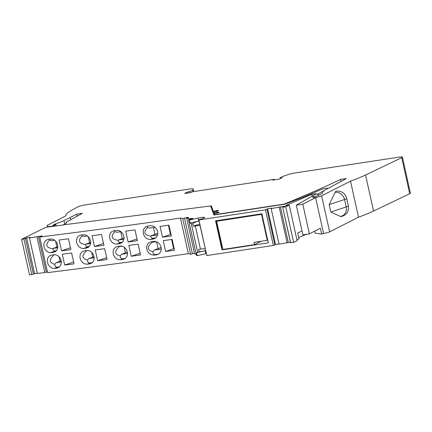 <?xml version="1.0" encoding="UTF-8"?>
<svg xmlns="http://www.w3.org/2000/svg" width="432" height="432" viewBox="0 0 432 432"><rect width="100%" height="100%" fill="white"/><g stroke="black" fill="none" stroke-linecap="round" stroke-linejoin="round"><path stroke-width="0.65" d="M261.965 214.283L216.616 221.26L216.41 220.687M216.194 220.725L222.07 247.239L222.863 249.442L216.616 221.26M222.863 249.442L254.518 244.625L254.027 242.401L267.721 240.241M261.527 214.423L267.284 240.381M260.966 241.342L254.518 244.625M402.408 157.118A6.129 0.81 -12.5 0 1 401.717 157.68L409.709 193.73A6.129 0.81 -12.5 0 0 410.4 193.169L402.408 157.118A6.129 0.81 -12.5 0 0 398.99 157.14L294.889 172.984A6.129 0.81 167.5 0 0 288.954 174.339A29.122 3.839 167.5 0 0 282.69 176.504L280.066 177.844L282.15 177.601L280.676 178.351A26.055 3.434 167.5 0 1 278.905 179.172L272.711 180.112L274.25 179.329L192.407 191.786L190.868 192.569L184.669 193.509A26.055 3.434 167.5 0 1 185.981 192.764L187.456 192.008L189.967 191.554L192.596 190.215A29.122 3.839 -12.5 0 0 193.223 189.135A29.122 3.839 -12.5 0 0 193.126 188.924A6.129 0.81 -12.5 0 0 189.724 188.989L85.622 204.833A6.129 0.81 -12.5 0 0 77.539 207.014L72.662 209.677A91.967 12.118 167.5 0 0 65.605 215.984L47.126 225.391L47.191 226.238A7.663 1.01 167.5 0 0 47.196 226.26L47.201 226.276M409.709 193.73L373.545 211.048A91.967 12.118 167.5 0 1 358.511 217.177L329.627 231.876A4.568 0.599 167.5 0 1 322.871 233.572M306.299 234.306A748.618 98.642 167.5 0 1 298.728 237.454M401.717 157.68L365.558 175.003A91.967 12.118 167.5 0 1 350.519 181.127L321.635 195.831A4.568 0.599 167.5 0 1 316.802 197.224A4.568 0.599 167.5 0 1 313.157 197.462L312.773 196.889L317.369 195.928L322.483 193.325A51.197 6.745 167.5 0 1 322.402 193.099A51.197 6.745 167.5 0 1 326.187 189.427L346.421 178.551L340.513 179.453A748.618 98.642 167.5 0 1 284.164 204.093L214.493 214.693L214.153 213.748L218.938 212.663L218.716 212.053L216.464 212.528L216.049 211.378L218.284 210.854L218.063 210.238L213.273 211.297L211.318 205.859L62.98 224.91L65.113 223.825A15.331 2.02 167.5 0 0 66.555 222.566A15.331 2.02 167.5 0 0 66.101 222.215L82.393 213.332L76.772 214.186L63.936 220.606A51.197 6.745 167.5 0 1 55.307 223.987L53.233 225.045L55.939 224.635L54.389 225.423A2.452 0.324 167.5 0 1 50.922 226.314L50.614 226.352A7.663 1.01 167.5 0 1 47.196 226.26M211.318 205.859L212.441 210.924M66.101 222.215L66.29 223.074M76.772 214.186L77.209 216.157M70.259 217.739L70.697 219.71M55.307 223.987L55.469 224.705M55.939 224.635L56.225 225.931M192.926 191.705L192.596 190.215M213.273 211.297L214.088 214.969M218.063 210.238L218.203 210.87M216.049 211.378L216.459 213.219M216.464 212.528L216.61 213.187M218.716 212.053L218.857 212.679M214.153 213.748L214.412 214.92M215.719 220.795L221.584 247.255M215.843 220.774L221.708 247.239M340.513 179.453L340.924 181.305M189.967 191.554L190.215 192.667M280.066 177.844L280.228 178.573M335.081 192.326A6.129 2.765 -98.7 0 1 336.436 191.095C341.717 190.825 345.141 193.255 346.707 198.38L348.354 205.799A6.129 0.81 167.5 0 1 346.183 206.933A8.624 7.614 63 0 1 340.427 216.432L330.842 212.026L329.195 204.611L335.081 192.326A8.624 7.614 -117 0 1 344.542 199.514A6.129 0.81 -12.5 0 0 346.707 198.38M350.519 181.127L358.511 217.177M274.25 179.329L274.369 179.858M187.688 193.05L187.456 192.008M348.354 205.799C349.067 211.48 346.696 215.071 341.242 216.567A6.129 2.765 -98.7 0 1 340.427 216.432M127.526 253.46L121.646 254.216L127.381 252.158M121.063 231.714L116.78 232.265L114.853 231.671C110.441 236.498 111.548 239.387 118.179 240.338C118.411 241.882 119.264 242.573 120.744 242.422L122.45 242.201M182.731 218.57L190.625 254.173L188.352 253.676L180.457 218.074L182.731 218.57L187.326 217.382L188.773 217.696L186.694 218.268L189.416 218.857L191.614 218.311L193.066 218.624L188.53 219.829L196.42 255.431L197.305 255.62L205.886 253.708A6.593 0.869 167.5 0 1 206.269 253.627M186.694 218.268L194.589 253.87L196.15 254.21M192.391 253.724L194.438 253.19M190.625 254.173L192.413 253.838L184.523 218.236M188.352 253.676A1762.711 232.265 167.5 0 1 47.612 272.63L39.717 237.028L42.314 235.91L29.489 237.881L37.384 273.483L44.825 272.554L47.439 271.858M33.356 273.953L37.303 273.116M63.013 225.061L45.981 227.243L21.6 239.279A1762.711 232.265 167.5 0 0 23.884 238.999L31.779 274.595L33.399 274.136L25.504 238.534L24.829 238.621L26.622 237.859L30.586 237.368L29.489 237.881M31.779 274.595A1762.711 232.265 167.5 0 1 29.495 274.882L21.6 239.279M296.93 239.755L299.041 238.847L297.724 232.913L302.038 231.05M293.641 242.368L285.746 206.766L289.251 205.135L297.146 240.737L293.641 242.368L290.509 242.6L282.614 206.998L290.655 242.822M265.469 209.849L273.359 245.452L206.82 255.577L198.925 219.974L265.469 209.849L267.613 208.791L271.933 208.138L271.145 208.597L279.04 244.199L290.401 242.125M274.817 244.744L278.964 243.869M273.359 245.452L274.871 244.982L266.976 209.38M206.82 255.577L198.752 219.715A6.593 0.869 167.5 0 0 204.665 217.517A6.593 0.869 167.5 0 0 197.991 218.106L198.65 221.076C195.701 221.783 193.784 222.68 192.888 223.76L193.444 226.26L195.329 225.974A8.586 1.129 167.5 0 1 200.097 225.893M123.908 239.279L118.492 239.976L124.043 238M188.53 219.829L189.41 220.018L197.991 218.106M271.145 208.597L284.726 206.188L282.614 206.998M285.746 206.766L282.76 207.22M289.251 205.135L285.412 205.718L311.796 194.335L316.753 193.579L296.298 205.157L302.875 234.83L309.371 233.842L302.794 204.169L296.298 205.157M314.685 231.136L315.112 233.048L321.7 234.166L323.514 233.242L315.619 197.64L302.794 204.169M312.79 196.949L312.493 197.111L312.979 197.192M313.378 196.609L313.789 196.501M319.145 195.021L317.239 194.427L327.58 188.66M210.708 206.091L213.905 214.996L284.85 204.201A320.965 42.293 167.5 0 0 314.939 192.213L321.203 189.513A3.677 0.486 167.5 0 1 325.188 188.438A3.677 0.486 167.5 0 1 327.812 188.33A3.677 0.486 167.5 0 1 327.559 188.584M23.884 238.999L25.504 238.534M180.457 218.074A1762.711 232.265 167.5 0 1 39.717 237.028M120.749 231.752L122.299 238.75M125.458 252.99L124.162 247.153M122.159 246.218L119.939 246.505L119.453 246.159M287.156 242.962L279.261 207.36M46.246 272.003L38.351 236.401M44.825 272.554L36.931 236.952M121.646 254.216L120.22 255.89C114.399 254.362 114.167 251.192 119.518 246.375M125.393 258.422L123.023 259.427L125.345 258.46L127.062 256.149L127.526 253.411L126.77 250.279L125.669 248.535L123.93 246.996L122.013 246.181L120.058 246.078A1762.711 232.265 167.5 0 1 117.488 246.424L115.166 247.39L113.459 249.696L113 252.434L113.756 255.566L115.452 257.953L117.85 259.475L120.447 259.778L122.823 258.752C121.095 258.914 120.226 257.958 120.22 255.89M123.023 259.427A1762.711 232.265 167.5 0 1 120.447 259.778M122.823 258.752L125.334 258.428M97.637 260.766L95.234 249.934A1762.711 232.265 167.5 0 0 104.647 248.686L107.05 259.513A1762.711 232.265 167.5 0 1 97.637 260.766L106.639 257.677M64.676 265.054L62.278 254.227A1762.711 232.265 167.5 0 0 71.631 253.022L74.029 263.849A1762.711 232.265 167.5 0 1 64.676 265.054L73.618 261.992M59.368 267.073L57.019 268.088L59.27 267.154L60.928 264.87L61.36 262.143L60.728 259.281L59.524 257.256L57.823 255.701L55.96 254.864L54.059 254.74A1762.711 232.265 167.5 0 1 51.559 255.053L49.07 256.187L47.574 258.52L47.282 261.571L48.119 264.395L49.918 266.782L52.304 268.186L54.518 268.407L57.434 267.149C55.706 267.311 54.837 266.355 54.832 264.287L56.257 262.613L61.214 260.89M57.019 268.088A1762.711 232.265 167.5 0 1 54.518 268.407M92.167 262.834L89.78 263.86L92.07 262.91L93.652 260.858L94.208 258.169L93.571 255.02L92.356 253.001L90.639 251.451L88.749 250.625L86.821 250.511A1762.711 232.265 167.5 0 1 84.283 250.841L81.999 251.791L80.325 254.086L79.898 257.105L80.762 260.215L82.582 262.597L85.001 263.984L87.242 264.195L90.126 262.948C88.398 263.11 87.534 262.159 87.529 260.086C81.707 258.563 81.475 255.388 86.827 250.571L86.805 250.511M89.78 263.86A1762.711 232.265 167.5 0 1 87.242 264.195M162.475 237.233L160.072 226.406A1762.711 232.265 167.5 0 0 168.961 225.148L171.358 235.98A1762.711 232.265 167.5 0 1 162.475 237.233L170.478 234.49L168.421 225.223M128.126 242.001A1762.711 232.265 167.5 0 0 137.387 240.727L134.984 229.9A1762.711 232.265 167.5 0 1 125.723 231.169L128.126 242.001L136.993 238.961M150.293 225.715L152.604 225.893L154.813 227.027L156.659 229.1L157.658 231.563L157.739 234.425L156.935 236.601L155.353 238.264L153.252 239.063A1762.711 232.265 167.5 0 1 150.644 239.425L148.333 239.247L146.135 238.108L144.45 236.282L143.3 233.566L143.213 230.704L144.013 228.533L145.589 226.87L147.685 226.076A1762.711 232.265 167.5 0 0 150.293 225.715M116.575 230.353L118.854 230.542L121.03 231.687L122.866 233.771L123.854 236.239L123.984 238.826L123.158 241.267L121.597 242.919L119.534 243.702A1762.711 232.265 167.5 0 1 116.959 244.053L114.685 243.859L112.514 242.708L110.689 240.624L109.701 238.156L109.609 235.294L110.392 233.129L111.942 231.482L113.999 230.699A1762.711 232.265 167.5 0 0 116.575 230.353M94.478 246.526L92.075 235.694A1762.711 232.265 167.5 0 0 101.488 234.446L103.891 245.273A1762.711 232.265 167.5 0 1 94.478 246.526L103.486 243.437M61.517 250.814L59.119 239.987A1762.711 232.265 167.5 0 0 68.472 238.783L70.875 249.61A1762.711 232.265 167.5 0 1 61.517 250.814L70.459 247.752M55.885 251.348L53.536 252.364L55.787 251.429L57.44 249.145L57.877 246.418L57.24 243.562L56.036 241.531L54.34 239.976L52.472 239.139L50.571 239.015A1762.711 232.265 167.5 0 1 48.071 239.328L45.36 240.683L43.94 243.319L43.94 246.715L45.403 249.923L47.882 252.072L50.409 252.72L56.57 250.663M53.536 252.364A1762.711 232.265 167.5 0 1 51.035 252.682M83.333 234.787L85.585 234.992L87.734 236.147L89.548 238.237L90.536 240.71L90.666 243.292L89.856 245.727L88.328 247.369L86.297 248.135A1762.711 232.265 167.5 0 1 83.759 248.47L81.513 248.265L79.375 247.104L77.566 245.009L76.577 242.536L76.442 239.954L77.247 237.519L78.77 235.883L80.8 235.116A1762.711 232.265 167.5 0 0 83.333 234.787M165.629 251.473L163.231 240.646A1762.711 232.265 167.5 0 0 172.12 239.387L174.517 250.22A1762.711 232.265 167.5 0 1 165.629 251.473L173.632 248.735L171.58 239.468M131.285 256.241L128.882 245.408A1762.711 232.265 167.5 0 0 138.143 244.139L140.54 254.972A1762.711 232.265 167.5 0 1 131.285 256.241L140.152 253.201M158.674 254.097L156.74 254.788L159.1 253.8L160.742 251.721L161.325 249.021L160.801 246.154L159.646 244.096L158.004 242.536L155.763 241.531L153.781 241.434A1762.711 232.265 167.5 0 1 151.168 241.801L148.813 242.784L147.334 244.55L146.61 247.271L147.026 250.144L148.468 252.715L150.525 254.432L153.479 255.199L155.515 254.551C153.787 254.713 152.923 253.762 152.917 251.689C147.096 250.166 146.858 246.991 152.21 242.179L152.134 241.666M156.74 254.788A1762.711 232.265 167.5 0 1 154.127 255.15M55.528 254.772L54.113 254.729M61.355 261.959L56.257 262.613M57.434 267.149L59.605 266.868M60.07 261.387L59.033 256.7M54.13 254.772C48.778 259.589 49.016 262.759 54.832 264.287M88.403 250.555L86.827 250.571M94.063 256.63L92.767 257.186L91.67 252.266M92.767 257.186L88.954 258.417L87.529 260.086M94.198 257.742L88.954 258.417M90.126 262.948L92.362 262.661M170.98 234.274L170.478 234.49M157.626 234.949L151.184 235.78L157.842 233.323M155.18 227.329L149.472 228.064L147.544 227.475C143.132 232.297 144.245 235.186 150.876 236.142L151.184 235.78M153.441 227.556L154.996 234.549M147.442 226.114L147.544 227.475M150.876 236.142C151.108 237.681 151.961 238.378 153.436 238.221L155.817 237.913M187.477 218.052L187.326 217.382M114.572 230.623L114.853 231.671M118.179 240.338L118.492 239.976M55.355 250.814C53.881 250.97 53.023 250.279 52.79 248.735C46.159 247.779 45.052 244.89 49.464 240.068L49.156 239.193M57.802 247.768L53.104 248.373L52.79 248.735M55.544 240.975L56.911 247.147L57.883 246.726M56.911 247.147L53.104 248.373M49.464 240.068L51.392 240.656L54.702 240.235M90.628 243.556L85.795 244.172L90.72 242.465M87.561 236.012L84.089 236.461L82.161 235.872C77.744 240.694 78.856 243.583 85.487 244.539L85.795 244.172M88.187 236.542L89.608 242.946M81.853 234.981L82.161 235.872M85.487 244.539C85.72 246.078 86.573 246.775 88.047 246.618L89.348 246.451M174.139 248.513L173.632 248.735M156.616 241.79L152.21 242.179M155.515 254.551L158.031 254.232M161.325 249.124L154.343 250.02L161.185 247.482M158.15 248.789L156.6 241.796M154.343 250.02L152.917 251.689M275.503 244.393L267.613 208.791M288.295 242.449L280.406 206.847M189.545 219.451L189.416 218.857M191.759 218.965L191.614 218.311M189.41 220.018L190.069 222.988L198.65 221.076M197.305 255.62L196.646 252.655L205.227 250.744L205.886 253.708M192.888 223.76L191.338 223.857L197.64 252.272L196.646 252.655M191.338 223.857L190.069 222.988M205.227 249.032A8.586 1.129 167.5 0 0 200.459 249.118L198.574 249.404L199.13 251.905L197.64 252.272M199.13 251.905L205.227 250.744M321.7 234.166L320.382 228.231L309.371 233.842M221.994 249.896L215.546 220.822L261.851 213.775L268.299 242.849L221.994 249.896M222.059 247.185L221.411 247.282M193.444 226.26A6.593 0.869 167.5 0 1 199.757 224.251M311.796 194.335L312.201 196.155M26.622 237.859L34.517 273.461M365.558 175.003L373.545 211.048M63.936 220.606L64.697 224.035M54.389 225.423L54.551 226.147M50.922 226.314L50.987 226.6M50.614 226.352L50.679 226.643M214.213 211.162L214.742 213.57M214.866 210.962L215.406 213.392L214.866 210.962M321.635 195.831L329.627 231.876M329.195 204.611L344.542 199.514L346.183 206.933L330.842 212.026M185.981 192.764L186.1 193.293M150.644 239.425L153.436 238.221M155.714 238L153.252 239.063M116.959 244.053L120.744 242.422M121.959 242.66L119.534 243.702M83.759 248.47L88.047 246.618M88.679 247.109L86.297 248.135M200.459 249.118L195.329 225.974M193.768 191.576L193.223 189.135"/></g></svg>
